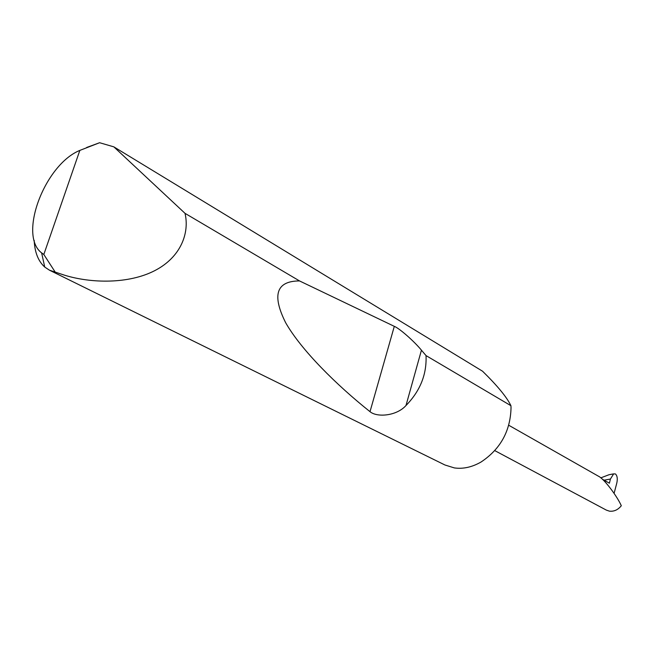 <?xml version="1.0" encoding="UTF-8"?>
<svg xmlns="http://www.w3.org/2000/svg" width="654" height="654" viewBox="0 0 654 654"><rect width="100%" height="100%" fill="white"/><g stroke="black" fill="none" stroke-linecap="round" stroke-linejoin="round"><path stroke-width="0.98" d="M426.032 355.596C426.849 374.358 420.17 391.002 405.987 405.521C396.545 416.091 376.966 417.612 370.009 411.668C336.663 385.141 301.314 350.192 285.667 322.741C271.737 294.905 276.356 280.975 299.532 280.934L394.305 326.346C399.529 328.414 414.137 341.265 421.438 350.184L426.032 355.596L510.929 405.701C506.924 397.33 497.473 385.835 482.57 371.227L113.845 146.856L185.008 213.335C189.66 232.669 181.117 256.94 154.998 270.519C128.887 284.114 91.347 283.509 64.354 275.138L49.418 270.167L44.734 267.053C38.243 261.199 34.727 252.305 34.188 240.361M510.929 405.701L511.036 407.753C510.439 431.002 500.465 449.077 481.123 461.969C472.098 467.169 463.179 469.147 454.366 467.921L444.949 464.994L49.418 270.167M185.008 213.335L299.532 280.934M86.63 147.493L99.612 142.719L113.845 146.856M494.808 450.631L606.332 510.104L609.43 511.158C614.032 511.657 617.989 509.85 621.3 505.746C617.507 496.827 604.198 478.826 598.516 476.251L508.763 425.264M614.09 493.361L616.845 482.865C617.728 478.565 617.237 475.581 615.381 473.929L613.64 473.888L610.419 479.039L604.092 480.2M600.813 477.861L608.964 474.747L612.365 474.076M602.416 479.243L609.405 483.208L610.419 479.039M99.612 142.719L79.837 150.404L43.818 254.496L55.214 272.105M79.837 150.404C44.832 164.579 18.01 235.17 41.627 252.885L43.818 254.496M421.438 350.184L405.987 405.521M394.305 326.346L370.009 411.668M608.964 474.747L613.64 473.888M41.627 252.885L44.734 267.053"/></g></svg>
